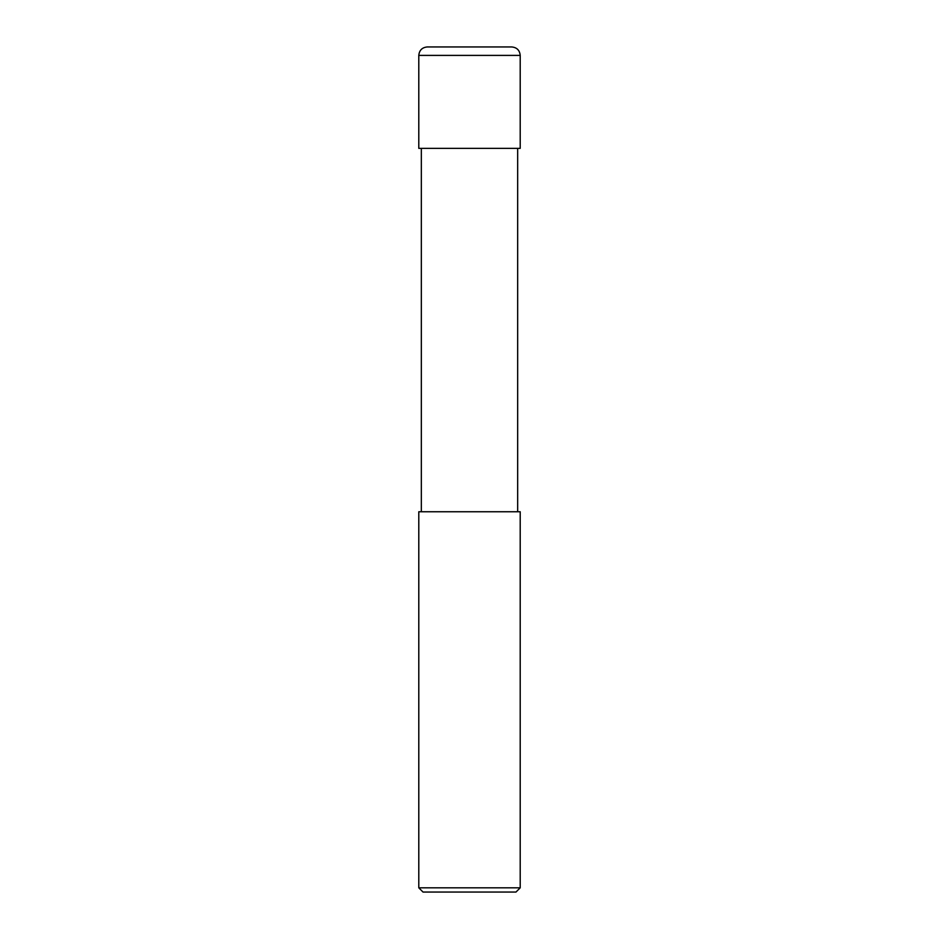 <?xml version="1.0" encoding="UTF-8"?>
<svg xmlns="http://www.w3.org/2000/svg" width="939" height="939" viewBox="0 0 939 939"><rect width="100%" height="100%" fill="white"/><g stroke="black" fill="none" stroke-linecap="round" stroke-linejoin="round"><path stroke-width="0.7" stroke-dasharray="4.7 3.52" d="M520.206 148.362L418.794 148.362L520.206 148.362M511.755 46.95L427.245 46.95L511.755 46.95M418.794 55.401L520.206 55.401L418.794 55.401M515.981 892.05L423.019 892.05L515.981 892.05M517.671 148.362L421.329 148.362L517.671 148.362M421.329 511.755L520.206 511.755L421.329 511.755M418.794 887.825L520.206 887.825L418.794 887.825"/><path stroke-width="1.41" d="M418.794 148.362L520.206 148.362L520.206 55.401C519.701 50.272 516.884 47.455 511.755 46.95L427.245 46.95C422.116 47.455 419.299 50.272 418.794 55.401L418.794 148.362L418.794 55.401C419.299 50.272 422.116 47.455 427.245 46.95L511.755 46.95C516.884 47.455 519.701 50.272 520.206 55.401L418.794 55.401L520.206 55.401L520.206 148.362L418.794 148.362M423.019 892.05L515.981 892.05L520.206 887.825L520.206 511.755L418.794 511.755L418.794 887.825L423.019 892.05L418.794 887.825L418.794 511.755L520.206 511.755L520.206 887.825L418.794 887.825L520.206 887.825L515.981 892.05L423.019 892.05M421.329 148.362L421.329 511.755L421.329 148.362M517.671 511.755L517.671 148.362L517.671 511.755"/></g></svg>
